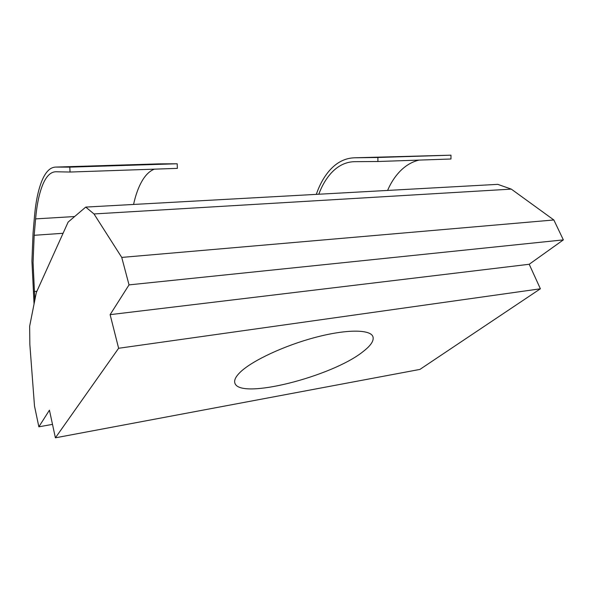 <?xml version="1.0" encoding="UTF-8"?>
<svg xmlns="http://www.w3.org/2000/svg" width="593" height="593" viewBox="0 0 593 593"><rect width="100%" height="100%" fill="white"/><g stroke="black" fill="none" stroke-linecap="round" stroke-linejoin="round"><path stroke-width="0.89" d="M34.053 304.001L31.933 261.202L33.06 233.079L34.468 216.704C35.728 201.998 38.189 190.079 41.844 180.954C45.55 171.918 50.131 167.293 55.586 167.085L69.789 167.137L70.056 172.044L55.853 171.762C50.642 171.874 46.261 176.217 42.696 184.794C39.19 193.459 36.825 204.822 35.602 218.891L34.172 235.295L33.075 262.477L34.831 300.073M133.566 204.452C135.649 194.904 138.532 186.988 142.209 180.717C145.73 174.779 149.784 170.925 154.373 169.161M316.314 194.363C319.723 184.423 324.341 176.225 330.182 169.768C337.247 162.089 345.326 158.101 354.436 157.797L377.882 157.479L377.919 161.504L354.488 161.674C345.801 161.896 338.069 165.662 331.302 172.956C326.157 178.589 321.984 185.676 318.782 194.23M419.021 160.095C412.491 161.667 406.553 164.995 401.224 170.095C395.657 175.476 391.113 182.259 387.585 190.435M363.272 351.441C332.547 376.511 239.083 400.401 234.835 382.93C233.983 380.069 235.844 376.429 240.417 372.026C252.277 360.566 284.81 345.363 315.928 337.239C347.09 329.056 370.566 329.382 372.953 336.713C374.116 340.634 370.884 345.549 363.272 351.441M34.498 406.02L29.85 344.489L29.65 326.239L36.321 292.527L68.136 222.079L85.74 207.09L93.998 213.947L121.743 257.414L129.029 284.885L110.12 314.653L118.622 348.269L55.401 437.819L49.434 410.171L38.856 426.819L34.498 406.02M55.401 437.819L419.903 369.417L540.386 288.791L529.208 264.27L563.35 239.883L553.847 219.973L511.299 189.115L497.764 184.356L85.74 207.09M511.299 189.115L93.998 213.947M553.847 219.973L121.743 257.414M563.35 239.883L129.029 284.885M529.208 264.27L110.12 314.653M540.386 288.791L118.622 348.269M52.503 424.373L38.856 426.819M70.056 172.044L177.374 168.368L177.188 163.772L159.206 163.868L55.586 167.085M354.436 157.797L450.976 155.181L377.882 157.479M450.976 155.181L450.976 159.006L377.919 161.504M177.188 163.772L69.789 167.137M36.892 291.274L34.194 291.548M74.644 216.534L35.602 218.891M63.073 233.286L34.172 235.295"/></g></svg>
